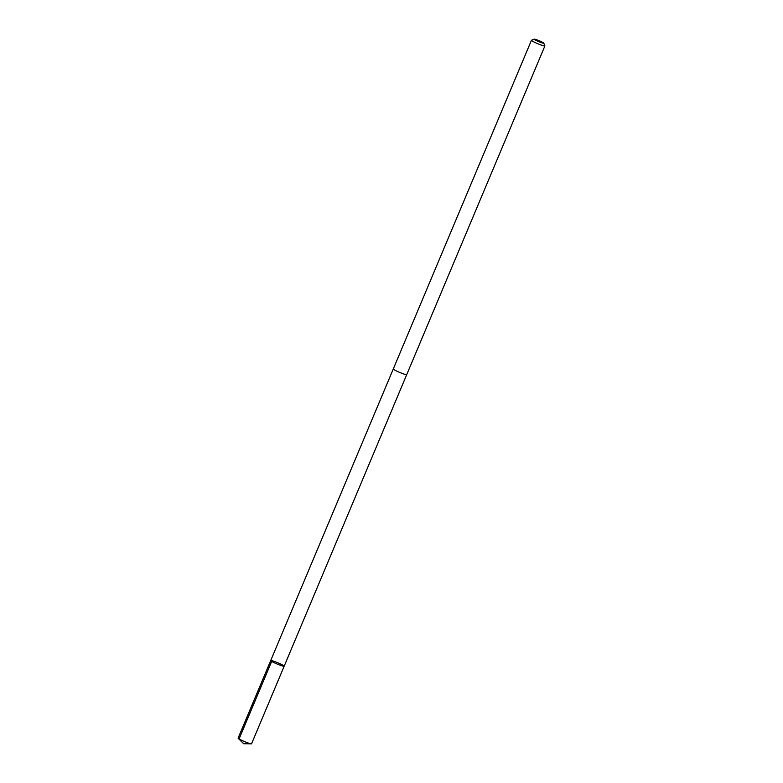 <?xml version="1.0" encoding="UTF-8"?>
<svg xmlns="http://www.w3.org/2000/svg" width="783" height="783" viewBox="0 0 783 783"><rect width="100%" height="100%" fill="white"/><g stroke="black" fill="none" stroke-linecap="round" stroke-linejoin="round"><path stroke-width="1.17" d="M271.398 661.214A7.292 0.695 -157.2 0 1 270.712 660.568A7.292 0.695 -157.2 0 1 277.701 662.741A7.292 0.695 -157.2 0 1 284.16 666.216A7.292 0.695 -157.2 0 1 278.826 664.708A7.292 0.695 -157.2 0 1 271.398 661.214A7.292 0.695 -157.2 0 1 270.712 660.568L238.11 738.124A7.292 0.695 22.8 0 0 238.228 738.349A7.292 0.695 22.8 0 0 238.795 738.78A7.292 0.695 22.8 0 0 245.451 741.961A7.292 0.695 22.8 0 0 251.304 743.85A7.292 0.695 22.8 0 0 251.558 743.781L284.16 666.216A7.292 0.695 -157.2 0 1 278.826 664.708A7.292 0.695 -157.2 0 1 271.398 661.214M270.712 660.568L393.281 368.999A7.292 0.695 22.8 0 0 399.741 372.444A7.292 0.695 22.8 0 0 406.729 374.626L544.89 45.952A7.292 0.695 22.8 0 0 544.89 45.884L543.764 43.153A5.187 0.499 22.8 0 0 543.275 42.742A5.187 0.499 22.8 0 0 538.215 40.344A5.187 0.499 22.8 0 0 534.241 39.15A5.187 0.499 22.8 0 0 538.792 41.656A5.187 0.499 22.8 0 0 543.764 43.153M534.241 39.15L531.5 40.256A7.292 0.695 22.8 0 0 531.442 40.305A7.292 0.695 22.8 0 0 537.901 43.77A7.292 0.695 22.8 0 0 544.89 45.952M271.681 661.39L239.079 738.956L243.67 743.723L251.304 743.85M243.67 743.723L238.228 738.349M406.72 374.646L284.16 666.216M393.281 368.969L531.442 40.305"/></g></svg>
